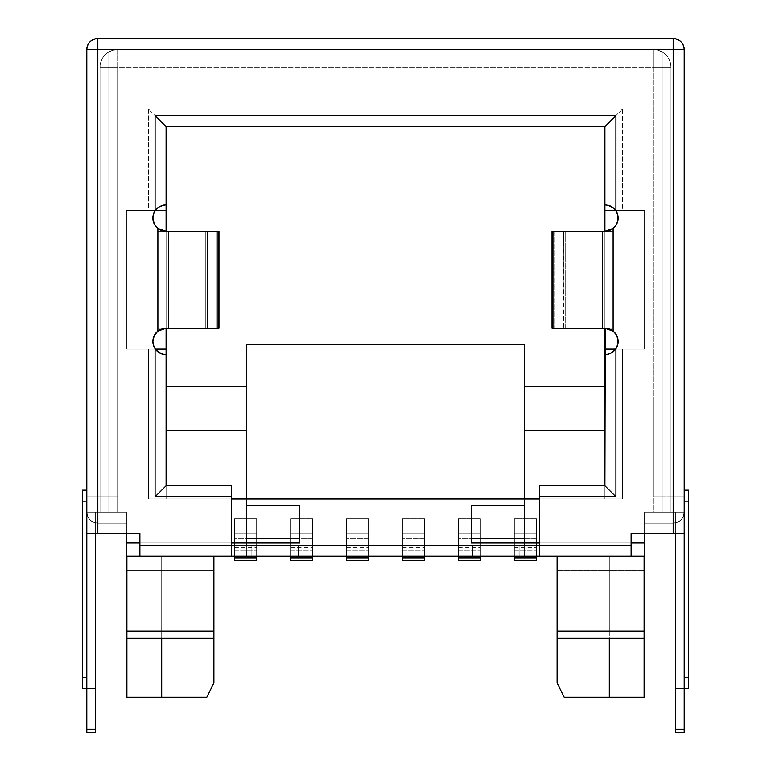 <?xml version="1.0" encoding="UTF-8"?>
<svg xmlns="http://www.w3.org/2000/svg" width="771" height="771" viewBox="0 0 771 771"><rect width="100%" height="100%" fill="white"/><g stroke="black" fill="none" stroke-linecap="round" stroke-linejoin="round"><path stroke-width="0.58" stroke-dasharray="3.85 2.89" d="M95.604 729.299L95.604 688.397L95.604 729.299L95.604 688.397L86.795 688.397L86.795 681.593L86.795 729.299L95.604 729.299L95.604 732.45L86.795 732.45L86.795 729.299L95.604 729.299L95.604 732.45L86.795 732.45L86.795 729.299L95.604 729.299L95.604 732.45L86.795 732.45L86.795 490.134L86.795 681.593L86.795 490.134L86.795 501.15L82.391 501.15L82.391 490.134M86.795 729.299L86.795 677.381L86.795 688.397L95.604 688.397L95.604 512.166L86.795 512.166L87.634 516.377L90.014 519.953L93.59 522.343L97.811 523.181L126.444 523.181L126.444 512.166L97.811 512.166L100.008 512.166L100.008 67.183A17.627 17.627 0 0 1 117.635 49.566L653.365 49.566L117.635 49.566L117.635 67.183L653.365 67.183L653.365 512.166L644.556 512.166L673.189 512.166L670.992 512.166L673.189 512.166L673.189 496.746L684.205 496.746L673.189 496.746L673.189 49.566L97.811 49.566L97.811 38.55L673.189 38.55C679.887 39.205 683.559 42.877 684.205 49.566L684.205 512.166L673.189 512.166L673.189 49.566L97.811 49.566L97.811 512.166L100.008 512.166L86.795 512.166L126.444 512.166L100.008 512.166L126.444 512.166L126.444 523.181L97.811 523.181L126.444 523.181L126.444 512.166L100.008 512.166L126.444 512.166L126.444 523.181L97.811 523.181L126.444 523.181L97.811 523.181L93.59 522.343L97.811 523.181L93.59 522.343L90.014 519.953L93.59 522.343L90.014 519.953L87.634 516.377L90.014 519.953L87.634 516.377L86.795 512.166L86.795 533.31L126.444 533.31L126.444 512.166L117.635 512.166L117.635 49.566L653.365 49.566A17.627 17.627 0 0 1 670.992 67.183L670.992 512.166L670.992 67.183C669.941 56.485 664.072 50.607 653.365 49.566L117.635 49.566A17.627 17.627 0 0 0 108.817 51.927L108.817 512.166L108.817 51.927L105.174 54.722L102.37 58.374L100.606 62.624L100.008 67.183L100.008 512.166L100.008 67.183L100.008 512.166L108.817 512.166L108.817 51.927L108.817 512.166L126.444 512.166L100.008 512.166L126.444 512.166L100.008 512.166L126.444 512.166L100.008 512.166L108.817 512.166L108.817 51.927L113.067 50.163L117.635 49.566L653.365 49.566L657.933 50.163L662.183 51.927L662.183 512.166L670.992 512.166L670.992 67.183L670.992 512.166L644.556 512.166L684.205 512.166L673.189 512.166L684.205 512.166L673.189 512.166L673.189 496.746L684.205 496.746L673.189 496.746L673.189 49.566L673.189 496.746L653.365 496.746L653.365 402.019L117.635 402.019L117.635 496.746L97.811 496.746L97.811 49.566L684.205 49.566L684.205 512.166L673.189 512.166L673.189 49.566L97.811 49.566L97.811 512.166L86.795 512.166L87.634 516.377L86.795 512.166L95.604 512.166L95.604 688.397L86.795 688.397L86.795 512.166L97.811 512.166L86.795 512.166L97.811 512.166L86.795 512.166L86.795 533.31L126.444 533.31L126.444 512.166L126.444 556.219L644.556 556.219L644.556 512.166L644.556 523.181L644.556 512.166L644.556 523.181L644.556 512.166L670.992 512.166L644.556 512.166L670.992 512.166L644.556 512.166L644.556 533.31L684.205 533.31L684.205 512.166L684.205 688.397L684.205 677.381L688.609 677.381L688.609 688.397L688.609 501.15L684.205 501.15L684.205 688.397L684.205 490.134L684.205 732.45L675.396 732.45L675.396 512.166L684.205 512.166L684.205 688.397L684.205 677.381L688.609 677.381L688.609 501.15L684.205 501.15L684.205 677.381L684.205 501.15C684.205 487.002 684.205 487.002 684.205 501.15L684.205 677.381L688.609 677.381L688.609 688.397M157.814 207.784L161.033 205.876L166.093 204.864A13.213 13.213 0 0 0 155.077 210.772M156.754 332.099L161.033 329.236L166.093 328.224A13.213 13.213 0 0 0 159.616 329.921A13.213 13.213 0 0 1 166.093 328.224L157.882 328.224L157.882 231.3L166.093 231.3L161.033 230.298L156.744 227.426M126.887 631.767L126.887 631.121L161.688 631.121L161.688 638.311L126.887 638.311L126.887 556.219L161.688 556.219L161.688 631.121L126.887 631.121L213.895 631.121L161.688 631.121L161.688 638.311L126.887 638.311L126.887 697.206L126.887 556.219L213.895 556.219L126.887 556.219L213.895 556.219L213.895 631.603M126.887 636.798L126.887 631.121L213.895 631.121L161.688 631.121L213.895 631.121L213.895 633.261M644.113 636.798L644.113 631.121L557.105 631.121L609.312 631.121L557.105 631.121L609.312 631.121L609.312 638.311L557.105 638.311L557.105 661.248L557.105 556.219L609.312 556.219L609.312 631.121L557.105 631.121L557.105 556.219L557.105 682.904L557.105 556.219L644.113 556.219L644.113 557.26L644.113 556.219L557.105 556.219L557.105 682.904L557.105 556.219L644.113 556.219L609.312 556.219L609.312 631.121L644.113 631.121L644.113 556.219L644.113 697.206L564.179 697.206L644.113 697.206L564.179 697.206L644.113 697.206L564.179 697.206L644.113 697.206L644.113 556.219L644.113 570.222L557.105 570.222L557.105 556.219L557.105 570.174L644.113 570.174L644.113 556.219L557.105 556.219L644.113 556.219L644.113 631.121L557.105 631.121L644.113 631.121L609.312 631.121L609.312 638.311L644.113 638.311L644.113 653.895M557.105 633.261L557.105 638.311L644.113 638.311L644.113 697.206L564.179 697.206M557.105 632.895L557.105 631.218M117.635 512.166L117.635 67.183L100.008 67.183L117.635 67.183L117.635 512.166L86.795 512.166A11.016 11.016 0 0 0 97.811 523.181A11.016 11.016 0 0 1 86.795 512.166A11.016 11.016 0 0 0 97.811 523.181A11.016 11.016 0 0 1 86.795 512.166L86.795 688.397L86.795 512.166L86.795 533.31L126.444 533.31L126.444 512.166L126.444 523.181L126.444 512.166L126.444 523.181L97.811 523.181L126.444 523.181L126.444 512.166L126.444 556.219L644.556 556.219L644.556 512.166L673.189 512.166L670.992 512.166L670.992 67.183L653.365 67.183L670.992 67.183L670.992 512.166L684.205 512.166L673.189 512.166L684.205 512.166L673.189 512.166L673.189 49.566L97.811 49.566L673.189 49.566L673.189 38.55A11.016 11.016 0 0 1 684.205 49.566L673.189 49.566L684.205 49.566L684.205 512.166L675.396 512.166L684.205 512.166L683.366 516.377L680.986 519.953L677.41 522.343L673.189 523.181L644.556 523.181L673.189 523.181L677.41 522.343L680.986 519.953L683.366 516.377L684.205 512.166L683.366 516.377L680.986 519.953L677.41 522.343L673.189 523.181L644.556 523.181L644.556 512.166L644.556 533.31L684.205 533.31L684.205 512.166L683.366 516.377L680.986 519.953L677.41 522.343L673.189 523.181L644.556 523.181L673.189 523.181L644.556 523.181L644.556 512.166L670.992 512.166L644.556 512.166L644.556 523.181L644.556 512.166L644.556 523.181L644.556 512.166L670.992 512.166L644.556 512.166L670.992 512.166L644.556 512.166L662.183 512.166L662.183 51.927L662.183 512.166L662.183 51.927L662.183 512.166L662.183 51.927L665.826 54.722L668.63 58.374L670.394 62.624L670.992 67.183A17.627 17.627 0 0 0 653.365 49.566L653.365 512.166L684.205 512.166L675.396 512.166L675.396 533.31L675.396 512.166L684.205 512.166A11.016 11.016 0 0 1 673.189 523.181L644.556 523.181L673.189 523.181L644.556 523.181L644.556 512.166L644.556 533.31L684.205 533.31L684.205 512.166A11.016 11.016 0 0 1 673.189 523.181A11.016 11.016 0 0 0 684.205 512.166A11.016 11.016 0 0 1 673.189 523.181L644.556 523.181L644.556 512.166L684.205 512.166L684.205 688.397L675.396 688.397L675.396 533.31M614.246 227.426L609.967 230.298L604.907 231.3L613.118 231.3L613.118 328.224L604.907 328.224L609.967 329.236L614.246 332.099M615.287 333.255L616.761 335.597M617.6 337.746L618.082 340.454M618.053 342.767L617.504 345.447M616.607 347.596L615.2 349.735M613.186 351.74L609.967 353.658L604.907 354.66L604.907 498.943L622.525 498.943L622.525 349.157L644.556 349.157L644.556 210.377L622.525 210.377L622.525 109.039L148.475 109.039L148.475 210.377L126.444 210.377L126.444 349.157L148.475 349.157L148.475 498.943L231.3 498.943L231.3 485.73M539.7 485.73L539.7 498.943L539.7 485.73L539.7 498.943L622.525 498.943L622.525 349.157L644.556 349.157L644.556 210.377L644.556 349.157L644.556 210.377L615.643 210.377L622.525 210.377L622.525 109.039L148.475 109.039L148.475 210.377L126.444 210.377L126.444 349.157L155.356 349.157L148.475 349.157L148.475 498.943L166.093 498.943L166.093 354.66L161.033 353.658L157.939 351.846M155.781 349.706L154.239 347.278M154.046 336.011L154.913 334.392M154.913 225.132L154.046 223.513M163.712 205.086L166.093 204.864A13.213 13.213 0 0 0 152.88 218.087L153.882 213.018M154.239 212.247L155.8 209.789M165.254 125.827L166.093 126.666L164.753 125.326L166.093 126.666L604.907 126.666L606.247 125.326L604.907 126.666L604.907 204.864A13.213 13.213 0 0 1 608.82 205.462A13.213 13.213 0 0 0 604.907 204.864L604.907 126.666L166.093 126.666L604.907 126.666L166.093 126.666L166.093 204.864L166.093 126.666L604.907 126.666L604.907 204.864L609.967 205.876L613.061 207.678M615.219 209.818L616.607 211.938M617.504 214.078L618.053 216.757M618.082 219.07L617.6 221.778M616.761 223.927L615.287 226.269M631.121 556.219L524.28 556.219L524.28 545.203L524.28 556.219L631.121 556.219L519.876 556.219L519.876 545.203L631.121 545.203L631.121 543.006L539.7 543.006L539.7 556.219L539.7 545.203L631.121 545.203L631.121 556.219L519.876 556.219L519.876 545.203L631.121 545.203L631.121 556.219L519.876 556.219L519.876 545.203L631.121 545.203L631.121 556.219L139.879 556.219L139.879 545.203L231.3 545.203L231.3 543.006L139.879 543.006L139.879 545.203L231.3 545.203L231.3 498.943L148.475 498.943L622.525 498.943L622.525 349.157L615.643 349.157L644.556 349.157L604.907 349.157L604.907 386.599L524.28 386.599L604.907 386.599L604.907 498.943L604.907 354.66A13.213 13.213 0 0 0 615.923 348.752A13.213 13.213 0 0 1 604.907 354.66L604.907 498.943L622.525 498.943L539.7 498.943L539.7 545.203L631.121 545.203L631.121 543.006L539.7 543.006L539.7 545.203L631.121 545.203L631.121 533.31L644.556 533.31M126.444 533.31L139.879 533.31L126.444 533.31L139.879 533.31L139.879 545.203L251.124 545.203L251.124 556.219L139.879 556.219L139.879 545.203L519.876 545.203L519.876 556.219L139.879 556.219L139.879 545.203L231.3 545.203L231.3 556.219L231.3 543.006L139.879 543.006L139.879 545.203L251.124 545.203L251.124 556.219L251.124 545.203L519.876 545.203L519.876 556.219L251.124 556.219L251.124 545.203L251.124 556.219L139.879 556.219L246.72 556.219L246.72 344.743L524.28 344.743L524.28 498.943L604.907 498.943L604.907 430.661L604.907 498.943L524.28 498.943L524.28 344.743L246.72 344.743L524.28 344.743L524.28 556.219L524.28 498.943L246.72 498.943L246.72 344.743L246.72 498.943L524.28 498.943L524.28 556.219L246.72 556.219L246.72 498.943L166.093 498.943L166.093 354.66A13.213 13.213 0 0 1 165.061 354.621M644.113 667.975L644.113 570.174L557.105 570.174L557.105 682.904L557.105 638.311L644.113 638.311L644.113 570.222L557.105 570.222L557.105 669.132M644.113 638.311L644.113 631.121L609.312 631.121L609.312 556.219L557.105 556.219L557.105 631.121L644.113 631.121L644.113 631.767M213.895 632.895L213.895 556.219L126.887 556.219L126.887 697.206L206.821 697.206L126.887 697.206L126.887 556.219L161.688 556.219L161.688 631.121L126.887 631.121L161.688 631.121L126.887 631.121L126.887 556.219L213.895 556.219L213.895 570.174L126.887 570.174L126.887 556.219L126.887 570.222L213.895 570.222L213.895 556.219L161.688 556.219L161.688 631.121L126.887 631.121L126.887 556.219L126.887 697.206L206.821 697.206L126.887 697.206L206.821 697.206L126.887 697.206L206.821 697.206L126.887 697.206L126.887 667.975M161.688 556.219L213.895 556.219L213.895 631.121L161.688 631.121L213.895 631.121L213.895 638.311L126.887 638.311L126.887 697.206L126.887 570.174L213.895 570.174L213.895 682.904L213.895 570.222L126.887 570.222L126.887 697.206L206.821 697.206M161.688 638.311L213.895 638.311L161.688 638.311L161.688 631.121L213.895 631.121L213.895 556.219L213.895 669.132M524.28 430.661L604.907 430.661L524.28 430.661L604.907 430.661L604.907 386.599L524.28 386.599M166.093 204.864L166.093 430.661L246.72 430.661L166.093 430.661L166.093 498.943L166.093 354.66L162.845 354.255M604.907 210.377L644.556 210.377L644.556 349.157L604.907 349.157L604.907 386.599L604.907 210.377L644.556 210.377L604.907 210.377L604.907 349.157L604.907 126.666L604.907 210.377L604.907 126.666L166.093 126.666L166.093 386.599L246.72 386.599L166.093 386.599L166.093 498.943L246.72 498.943L246.72 556.219L139.879 556.219M234.606 556.219L234.606 518.777L234.606 556.219L234.606 533.06L256.637 533.06L256.637 518.777L234.606 518.777L234.606 533.06L256.637 533.06L256.637 556.219L256.637 518.777L234.606 518.777L234.606 547.41L234.606 538.428L256.637 538.428L256.637 546.099L234.606 546.099L234.606 538.428L256.637 538.428L256.637 547.41L256.637 545.502L234.606 545.502L256.637 545.502L256.637 518.777L234.606 518.777L234.606 545.502L256.637 545.502L256.637 518.777L256.637 556.219M290.561 556.219L290.561 518.777L290.561 556.219L290.561 533.06L312.583 533.06L312.583 518.777L290.561 518.777L290.561 533.06L312.583 533.06L312.583 556.219L312.583 518.777L290.561 518.777L290.561 547.41L290.561 538.428L312.583 538.428L312.583 546.099L290.561 546.099L290.561 538.428L312.583 538.428L312.583 547.41L312.583 545.502L290.561 545.502L312.583 545.502L312.583 518.777L290.561 518.777L290.561 545.502L312.583 545.502L312.583 518.777L312.583 556.219M346.507 556.219L346.507 518.777L346.507 556.219L346.507 533.06L368.538 533.06L368.538 518.777L346.507 518.777L346.507 533.06L368.538 533.06L368.538 556.219L368.538 518.777L346.507 518.777L346.507 547.41L346.507 538.428L368.538 538.428L368.538 546.099L346.507 546.099L346.507 538.428L368.538 538.428L368.538 547.41L368.538 545.502L346.507 545.502L368.538 545.502L368.538 518.777L346.507 518.777L346.507 545.502L368.538 545.502L368.538 518.777L368.538 556.219M514.363 556.219L514.363 518.777L514.363 556.219L514.363 533.06L536.394 533.06L536.394 518.777L514.363 518.777L514.363 533.06L536.394 533.06L536.394 556.219L536.394 518.777L514.363 518.777L514.363 547.41L514.363 538.428L536.394 538.428L536.394 546.099L514.363 546.099L514.363 538.428L536.394 538.428L536.394 547.41L536.394 545.502L514.363 545.502L536.394 545.502L536.394 518.777L514.363 518.777L514.363 545.502L536.394 545.502L536.394 518.777L536.394 556.219M458.417 556.219L458.417 518.777L458.417 556.219L458.417 533.06L480.439 533.06L480.439 518.777L458.417 518.777L458.417 533.06L480.439 533.06L480.439 556.219L480.439 518.777L458.417 518.777L458.417 547.41L458.417 538.428L480.439 538.428L480.439 546.099L458.417 546.099L458.417 538.428L480.439 538.428L480.439 547.41L480.439 545.502L458.417 545.502L480.439 545.502L480.439 518.777L458.417 518.777L458.417 545.502L480.439 545.502L480.439 518.777L480.439 556.219M402.462 556.219L402.462 518.777L402.462 556.219L402.462 533.06L424.493 533.06L424.493 518.777L402.462 518.777L402.462 533.06L424.493 533.06L424.493 556.219L424.493 518.777L402.462 518.777L402.462 547.41L402.462 538.428L424.493 538.428L424.493 546.099L402.462 546.099L402.462 538.428L424.493 538.428L424.493 547.41L424.493 545.502L402.462 545.502L424.493 545.502L424.493 518.777L402.462 518.777L402.462 545.502L424.493 545.502L424.493 518.777L424.493 556.219M604.907 328.224L604.907 231.3L613.118 231.3L613.118 328.224L604.907 328.224L604.907 231.3L613.118 231.3L563.052 231.3L563.071 328.224L563.505 231.3L563.071 328.224L563.505 231.3L565.692 231.3L565.692 328.224L563.071 328.224L613.118 328.224L604.907 328.224L604.907 231.3A13.213 13.213 0 0 0 608.849 230.693A13.213 13.213 0 0 1 604.907 231.3M218.964 328.224L218.925 231.3L157.882 231.3L166.093 231.3L166.093 328.224L157.882 328.224L157.882 231.3L166.093 231.3L166.093 328.224L218.925 328.224L218.964 231.3M604.907 349.157L644.556 349.157L644.556 210.377L622.525 210.377L622.525 109.039L606.247 125.326L622.525 109.039L148.475 109.039L166.093 126.666L166.093 210.377L126.444 210.377L126.444 349.157L148.475 349.157L148.475 498.943L231.3 498.943L231.3 543.006L139.879 543.006L139.879 533.31L139.879 543.006M148.475 109.039L148.475 210.377L155.356 210.377L126.444 210.377L126.444 349.157L166.093 349.157L126.444 349.157L126.444 210.377L126.444 349.157L166.093 349.157L166.093 386.599L246.72 386.599M166.093 210.377L126.444 210.377L166.093 210.377L166.093 349.157M524.28 505.554L471.409 505.554L524.28 505.554L471.409 505.554L471.409 543.006L471.409 505.554L471.409 543.006L524.28 543.006L471.409 543.006L524.28 543.006L524.28 505.554L524.28 543.006L644.556 543.006L524.28 543.006L524.28 505.554L524.28 543.006L524.28 505.554L524.28 543.006L644.556 543.006M126.444 543.006L246.72 543.006L126.444 543.006L246.72 543.006L246.72 505.554L246.72 543.006L299.591 543.006L299.591 505.554L246.72 505.554L246.72 543.006L246.72 505.554L299.591 505.554L299.591 543.006L299.591 505.554L246.72 505.554L246.72 543.006L299.591 543.006L246.72 543.006L246.72 505.554M246.72 545.203L246.72 556.219L246.72 545.203L246.72 556.219L524.28 556.219L524.28 545.203M402.462 546.099L424.493 546.099L402.462 546.099L402.462 558.638L424.493 558.638L424.493 560.623L424.493 550.976L402.462 550.976L402.462 558.638L424.493 558.638L424.493 550.976L402.462 550.976L402.462 558.638L424.493 558.638L424.493 518.777M424.493 550.976L424.493 538.428L402.462 538.428L402.462 550.976L424.493 550.976L424.493 538.428M458.417 546.099L480.439 546.099L458.417 546.099L458.417 558.638L480.439 558.638L480.439 560.623L480.439 550.976L458.417 550.976L458.417 558.638L480.439 558.638L480.439 550.976L458.417 550.976L458.417 558.638L480.439 558.638L480.439 518.777M480.439 550.976L480.439 538.428L458.417 538.428L458.417 550.976L480.439 550.976L480.439 538.428M514.363 546.099L536.394 546.099L514.363 546.099L514.363 558.638L536.394 558.638L536.394 560.623L536.394 550.976L514.363 550.976L514.363 558.638L536.394 558.638L536.394 550.976L514.363 550.976L514.363 558.638L536.394 558.638L536.394 518.777M536.394 550.976L536.394 538.428L514.363 538.428L514.363 550.976L536.394 550.976L536.394 538.428M346.507 546.099L368.538 546.099L346.507 546.099L346.507 558.638L368.538 558.638L368.538 560.623L368.538 550.976L346.507 550.976L346.507 558.638L368.538 558.638L368.538 550.976L346.507 550.976L346.507 558.638L368.538 558.638L368.538 518.777M368.538 550.976L368.538 538.428L346.507 538.428L346.507 550.976L368.538 550.976L368.538 538.428M290.561 546.099L312.583 546.099L290.561 546.099L290.561 558.638L312.583 558.638L312.583 560.623L312.583 550.976L290.561 550.976L290.561 558.638L312.583 558.638L312.583 550.976L290.561 550.976L290.561 558.638L312.583 558.638L312.583 518.777M312.583 550.976L312.583 538.428L290.561 538.428L290.561 550.976L312.583 550.976L312.583 538.428M234.606 546.099L256.637 546.099L234.606 546.099L234.606 558.638L256.637 558.638L256.637 560.623L256.637 550.976L234.606 550.976L234.606 558.638L256.637 558.638L256.637 550.976L234.606 550.976L234.606 558.638L256.637 558.638L256.637 518.777M256.637 550.976L256.637 538.428L234.606 538.428L234.606 550.976L256.637 550.976L256.637 538.428M673.189 496.746L653.365 496.746L684.205 496.746L673.189 496.746L673.189 49.566L673.189 496.746L653.365 496.746L653.365 402.019L117.635 402.019L117.635 496.746L86.795 496.746L97.811 496.746L86.795 496.746L86.795 512.166A11.016 11.016 0 0 0 97.811 523.181L126.444 523.181L97.811 523.181A11.016 11.016 0 0 1 86.795 512.166A11.016 11.016 0 0 0 97.811 523.181A11.016 11.016 0 0 1 86.795 512.166L86.795 49.566C87.441 42.877 91.113 39.205 97.811 38.55L97.811 49.566L673.189 49.566L673.189 512.166L644.556 512.166L644.556 556.219L126.444 556.219L126.444 512.166L108.817 512.166L108.817 51.927A17.627 17.627 0 0 0 100.008 67.183L100.008 512.166L126.444 512.166L100.008 512.166L126.444 512.166L100.008 512.166L100.008 67.183A17.627 17.627 0 0 1 117.635 49.566C106.928 50.607 101.059 56.485 100.008 67.183L653.365 67.183L653.365 49.566L117.635 49.566L117.635 67.183L653.365 67.183L653.365 512.166M157.882 228.438L157.882 228.438A13.213 13.213 0 0 0 166.093 231.3L166.093 328.224M611.384 229.604A13.213 13.213 0 0 1 608.868 230.693A13.213 13.213 0 0 0 611.384 229.604M622.525 498.943L539.7 498.943L539.7 543.006L631.121 543.006L631.121 533.31L631.121 543.006M298.271 556.219L298.271 545.203M472.729 556.219L472.729 545.203M86.795 512.166L97.811 512.166L86.795 512.166L86.795 496.746L117.635 496.746L117.635 402.019L117.635 496.746L117.635 402.019L653.365 402.019L117.635 402.019L653.365 402.019L653.365 496.746L653.365 402.019L653.365 496.746L653.365 402.019L117.635 402.019L117.635 496.746L97.811 496.746L97.811 49.566L97.811 496.746L97.811 49.566L97.811 496.746L86.795 496.746L86.795 49.566A11.016 11.016 0 0 1 97.811 38.55L673.189 38.55L673.189 49.566L86.795 49.566L97.811 49.566L97.811 512.166L97.811 496.746L117.635 496.746L97.811 496.746L97.811 512.166L97.811 496.746L86.795 496.746L86.795 49.566A11.016 11.016 0 0 1 97.811 38.55L673.189 38.55A11.016 11.016 0 0 1 684.205 49.566M218.925 231.3L216.304 231.3L216.304 328.224L218.925 328.224L218.925 231.3L216.304 231.3L216.304 328.224L218.925 328.224M216.304 231.3L205.308 231.3L205.308 328.224L216.304 328.224L216.304 231.3L205.308 231.3L205.308 328.224L216.304 328.224M205.308 231.3L207.929 231.3L207.929 328.224L205.308 328.224L205.308 231.3L207.948 231.3L207.929 328.224L205.308 328.224M207.495 231.3L207.495 328.224L207.948 231.3L207.495 328.224L207.929 231.3L157.882 231.3L157.882 328.224L207.495 328.224L207.495 231.3L157.882 231.3M565.692 231.3L565.692 328.224L563.071 328.224L563.052 231.3L565.692 231.3L554.696 231.3L554.696 328.224L565.692 328.224L563.071 328.224L563.071 231.3L565.692 231.3L554.696 231.3L554.696 328.224L565.692 328.224L565.692 231.3L552.075 231.3L552.075 328.224L565.692 328.224M552.036 231.3L552.036 328.224M613.118 231.3L563.505 231.3L563.505 328.224L613.118 328.224L613.118 231.3L563.505 231.3M554.696 231.3L552.075 231.3L552.075 328.224L554.696 328.224L554.696 231.3L552.075 231.3M684.205 677.381L684.205 729.299L675.396 729.299L675.396 512.166L684.205 512.166A11.016 11.016 0 0 1 673.189 523.181A11.016 11.016 0 0 0 684.205 512.166A11.016 11.016 0 0 1 673.189 523.181L644.556 523.181L673.189 523.181A11.016 11.016 0 0 0 684.205 512.166M684.205 688.397L675.396 688.397L684.205 688.397L684.205 729.299L675.396 729.299L675.396 688.397M684.205 729.299L684.205 732.45L675.396 732.45L675.396 729.299L684.205 729.299L684.205 732.45L675.396 732.45L675.396 729.299M688.609 490.134L688.609 501.15L688.609 490.134M95.604 688.397L95.604 533.31M86.795 501.15L86.795 677.381L82.391 677.381L82.391 501.15L86.795 501.15L82.391 501.15L82.391 688.397L82.391 501.15M86.795 677.381L82.391 677.381C82.391 691.529 82.391 691.529 82.391 677.381L86.795 677.381M166.093 485.73L165.254 486.568L166.093 485.73M557.105 631.121L644.113 631.121L609.312 631.121L609.312 638.311M231.3 543.006L231.3 498.943M539.7 498.943L539.7 543.006M644.113 631.468L644.113 632.577M644.113 631.121L644.113 556.219L609.312 556.219M126.887 631.468L126.887 632.577M126.887 631.121L213.895 631.121M246.72 430.661L166.093 430.661L166.093 498.943L148.475 498.943M166.093 386.599L166.093 430.661M653.365 49.566A17.627 17.627 0 0 1 670.992 67.183L653.365 67.183L653.365 49.566A17.627 17.627 0 0 1 670.992 67.183M234.606 533.06L256.637 533.06M290.561 533.06L312.583 533.06M346.507 533.06L368.538 533.06M514.363 533.06L536.394 533.06M458.417 533.06L480.439 533.06M402.462 533.06L424.493 533.06M604.907 386.599L604.907 430.661M148.475 210.377L155.356 210.377M148.475 349.157L155.356 349.157M622.525 349.157L615.643 349.157M622.525 210.377L615.643 210.377M424.493 546.099L424.493 545.502M402.462 518.777L402.462 545.502M402.462 557.732L402.462 558.638M402.462 538.428L402.462 550.976M480.439 546.099L480.439 545.502M458.417 518.777L458.417 545.502M458.417 557.732L458.417 558.638M458.417 538.428L458.417 550.976M536.394 546.099L536.394 545.502M514.363 518.777L514.363 545.502M514.363 557.732L514.363 558.638M514.363 538.428L514.363 550.976M368.538 546.099L368.538 545.502M346.507 518.777L346.507 545.502M346.507 557.732L346.507 558.638M346.507 538.428L346.507 550.976M312.583 546.099L312.583 545.502M290.561 518.777L290.561 545.502M290.561 557.732L290.561 558.638M290.561 538.428L290.561 550.976M256.637 546.099L256.637 545.502M234.606 518.777L234.606 545.502M234.606 557.732L234.606 558.638M234.606 538.428L234.606 550.976M604.907 126.666L622.525 109.039M117.635 49.566A17.627 17.627 0 0 0 100.008 67.183M213.895 570.174L126.887 570.174M126.887 570.222L213.895 570.222M557.105 570.174L644.113 570.174M644.113 570.222L557.105 570.222M519.876 556.219L251.124 556.219L251.124 545.203L519.876 545.203L519.876 556.219M231.3 545.203L231.3 556.219M165.736 231.29L163.365 231.011M604.907 204.864L608.155 205.269M605.264 328.234L607.635 328.513M607.288 354.448L604.907 354.66M539.7 556.219L539.7 545.203M673.189 38.55L673.189 49.566L97.811 49.566L97.811 496.746M100.008 512.166L97.811 512.166L100.008 512.166M157.882 328.224L207.495 328.224M552.075 328.224L554.696 328.224M563.505 328.224L613.118 328.224M688.609 677.381L688.609 501.15C688.609 487.002 688.609 487.002 688.609 501.15L684.205 501.15M86.795 49.566L97.811 49.566L97.811 38.55M402.462 547.41L424.493 547.41M458.417 547.41L480.439 547.41M514.363 547.41L536.394 547.41M346.507 547.41L368.538 547.41M290.561 547.41L312.583 547.41M234.606 547.41L256.637 547.41"/><path stroke-width="1.16" d="M86.795 501.15L82.391 501.15L82.391 490.134L86.795 490.134L82.391 490.134L82.391 501.15L86.795 501.15L82.391 501.15L82.391 688.397L82.391 677.381L86.795 677.381L82.391 677.381L82.391 490.134L86.795 490.134M684.205 501.15L688.609 501.15L688.609 490.134L688.609 501.15L684.205 501.15L688.609 501.15L688.609 688.397L684.205 688.397L684.205 49.566L97.811 49.566L97.811 533.31L139.879 533.31L139.879 556.219L126.444 556.219L126.444 533.31M154.046 223.513L152.88 218.087A13.213 13.213 0 0 1 155.077 210.772A13.213 13.213 0 0 0 152.88 218.087L153.439 214.271L155.077 210.772L158.383 207.351L162.199 205.452L166.093 204.864L166.093 126.666L604.907 126.666L604.907 204.864L608.83 205.462L612.637 207.36L615.923 210.772A13.213 13.213 0 0 1 613.118 228.438L604.907 231.3L604.907 204.864L608.83 205.462L611.875 206.85L615.923 210.772L617.822 215.273L617.957 220.159A13.213 13.213 0 0 1 611.384 229.604A13.213 13.213 0 0 0 616.318 224.756L613.118 228.438L613.118 331.087A13.213 13.213 0 0 1 615.923 348.752L612.617 352.174L608.801 354.072L604.907 354.66L604.907 485.73L539.7 485.73L539.7 556.219L631.121 556.219L631.121 533.31L684.205 533.31L684.205 49.566C683.559 42.877 679.887 39.205 673.189 38.55L97.811 38.55L97.811 49.566L86.795 49.566L86.795 732.45L95.604 732.45L95.604 729.299L86.795 729.299L86.795 732.45L95.604 732.45L95.604 729.299L86.795 729.299L86.795 732.45L95.604 732.45L95.604 729.299L86.795 729.299L86.795 688.397L86.795 729.299M153.882 346.497L152.88 341.447A13.213 13.213 0 0 1 157.882 331.087A13.213 13.213 0 0 0 152.88 341.447L153.882 336.387M615.788 349.157L604.907 349.157L604.907 328.224L613.118 331.087A13.213 13.213 0 0 1 615.923 348.752A13.213 13.213 0 0 0 617.957 339.385L617.822 344.251L615.923 348.752L612.068 352.549L608.801 354.072L604.907 354.66L604.907 328.224A13.213 13.213 0 0 1 616.308 334.768L617.957 339.375A13.213 13.213 0 0 1 615.923 348.752L615.923 496.746L539.7 496.746L539.7 545.203L631.121 545.203L631.121 533.31L673.189 533.31L673.189 49.566L684.205 49.566A11.016 11.016 0 0 0 673.189 38.55L97.811 38.55C91.113 39.205 87.441 42.877 86.795 49.566L86.795 533.31L139.879 533.31L139.879 556.219L231.3 556.219L231.3 485.73L166.093 485.73L166.093 354.66L162.17 354.062L158.363 352.164L155.077 348.752A13.213 13.213 0 0 1 159.616 329.921A13.213 13.213 0 0 0 157.882 331.087L166.093 328.224L166.093 354.66L166.093 328.224L166.093 349.157L155.212 349.157M607.288 354.448L612.463 352.289L615.923 348.752L615.923 496.746L539.7 496.746L539.7 545.203L631.121 545.203L631.121 533.31L673.189 533.31L673.189 49.566L97.811 49.566L97.811 533.31L139.879 533.31L139.879 545.203L231.3 545.203L231.3 485.73L166.093 485.73L166.093 354.66A13.213 13.213 0 0 1 152.88 341.447L154.2 335.693L157.882 331.087L162.141 328.832A13.213 13.213 0 0 0 162.132 328.832L168.444 328.224L168.444 231.3L218.048 231.3L218.048 328.224L168.444 328.224L168.444 231.3L218.048 231.3L218.048 328.224L218.964 328.224L218.964 231.3L218.048 231.3L218.048 328.224L166.093 328.224L160.888 329.294L157.882 331.087L157.882 228.438A13.213 13.213 0 0 1 155.077 210.772L155.077 115.65L615.923 115.65L615.923 210.772A13.213 13.213 0 0 1 613.118 228.438L608.859 230.693A13.213 13.213 0 0 1 608.849 230.693L604.907 231.3L604.907 126.666L604.907 210.377L615.788 210.377M126.887 667.985L126.887 697.206L161.688 697.206L161.688 638.311L126.887 638.311L126.887 667.956L126.887 636.798M126.887 635.651L126.887 697.206L206.821 697.206L213.895 682.904L213.895 556.219L213.895 631.121L126.887 631.121L126.887 697.206L206.821 697.206L213.895 682.904L206.821 697.206L213.895 682.904L213.895 631.121L126.887 631.247M644.113 653.895L644.113 638.311L557.105 638.311L557.105 635.362L557.105 682.904L564.179 697.206L557.105 682.904L564.179 697.206L557.105 682.904L557.105 638.311L557.105 682.904L564.179 697.206L609.312 697.206L609.312 638.311L557.105 638.311L557.105 556.219L557.105 631.218M675.396 533.31L675.396 688.397L675.396 533.31L675.396 688.397L684.205 688.397L684.205 729.299L675.396 729.299L675.396 732.45L684.205 732.45L684.205 729.299L684.205 732.45L675.396 732.45L684.205 732.45L684.205 49.566L97.811 49.566L97.811 38.55A11.016 11.016 0 0 0 86.795 49.566L97.811 49.566L97.811 533.31L86.795 533.31L86.795 688.397L95.604 688.397L86.795 688.397L86.795 533.31L97.811 533.31M644.556 533.31L644.556 556.219L631.121 556.219L631.121 545.203L631.121 556.219L644.556 556.219L539.7 556.219L631.121 556.219M613.716 331.597L615.287 333.255M616.761 335.597L617.108 336.378M617.118 336.387L617.6 337.746M618.082 340.454L618.053 342.767M617.504 345.447L617.118 346.487M617.108 346.507L616.607 347.596M615.2 349.735L613.186 351.74M157.939 351.846L155.781 349.706M154.239 347.278L153.892 346.507M154.913 334.392L157.351 331.53M155.212 210.377L166.093 210.377L166.093 231.3L157.882 228.438A13.213 13.213 0 0 1 152.88 218.087L154.2 223.831L157.882 228.438A13.213 13.213 0 0 1 152.88 218.087A13.213 13.213 0 0 0 166.093 231.3L162.141 230.693L157.882 228.438L157.882 331.087L157.882 228.438L163.365 231.011M157.351 227.994L154.913 225.132M153.689 213.509L154.239 212.247M155.8 209.789L157.814 207.784M613.061 207.678L615.219 209.818M616.607 211.938L617.504 214.078M618.053 216.757L618.082 219.07M617.6 221.778L616.761 223.927M615.287 226.269L613.716 227.927M139.879 543.006L126.444 543.006L139.879 543.006L126.444 543.006L126.444 556.219L126.444 543.006M539.7 543.006L524.28 543.006L539.7 543.006L524.28 543.006L524.28 498.943L231.3 498.943L246.72 498.943L246.72 543.006L231.3 543.006L246.72 543.006L246.72 545.203L246.72 543.006L231.3 543.006M231.3 498.943L246.72 498.943L246.72 430.661L166.093 430.661L246.72 430.661L246.72 344.743L524.28 344.743L524.28 430.661L604.907 430.661L524.28 430.661L524.28 498.943L539.7 498.943L246.72 498.943L246.72 386.599L166.093 386.599L246.72 386.599L246.72 344.743L524.28 344.743L524.28 386.599L604.907 386.599L524.28 386.599L524.28 498.943L539.7 498.943M644.556 543.006L631.121 543.006L644.556 543.006L644.556 556.219L644.556 543.006L631.121 543.006M644.113 631.247L644.113 556.219L644.113 638.311L609.312 638.311L609.312 697.206L564.179 697.206L644.113 697.206L644.113 668.004M564.179 697.206L557.105 682.904L557.105 669.132M644.113 636.798L644.113 638.311L609.312 638.311L609.312 697.206L644.113 697.206L644.113 635.651M557.105 635.362L557.105 631.536L557.105 635.362M644.113 556.219L644.113 631.121L557.105 631.121L557.105 556.219M644.113 631.651L644.113 633.222L644.113 631.651M609.312 697.206L644.113 697.206L644.113 631.121L557.105 631.121L557.105 638.311L609.312 638.311M126.887 556.219L126.887 638.311L213.895 638.311L126.887 638.311M213.895 631.218L213.895 556.219M213.895 669.132L213.895 682.904L206.821 697.206L161.688 697.206L161.688 638.311L213.895 638.311L213.895 682.904L206.821 697.206M218.048 328.224L168.444 328.224L168.444 231.3L166.093 231.3L166.093 210.377L155.356 210.377L166.093 210.377L166.093 126.666L155.077 115.65L615.923 115.65L615.923 210.772L613.533 208.064L608.155 205.269M604.907 430.661L524.28 430.661L524.28 543.006L471.409 543.006L524.28 543.006L524.28 545.203L524.28 498.943L246.72 498.943L246.72 545.203M246.72 505.554L299.591 505.554L246.72 505.554L299.591 505.554L299.591 543.006L246.72 543.006L299.591 543.006L299.591 538.621L246.72 538.621M139.879 556.219L298.271 556.219L298.271 545.203L139.879 545.203L139.879 556.219L126.444 556.219L539.7 556.219L472.729 556.219L472.729 545.203L231.3 545.203L231.3 496.746L155.077 496.746L155.077 348.752L153.439 345.254L152.88 341.447A13.213 13.213 0 0 1 157.882 331.087M524.28 545.203L524.28 543.006L471.409 543.006L471.409 505.554L524.28 505.554L471.409 505.554L471.409 538.621L471.409 505.554L524.28 505.554M524.28 538.621L471.409 538.621L471.409 543.006L471.409 538.621L524.28 538.621L471.409 538.621M299.591 538.621L299.591 505.554L299.591 543.006L246.72 543.006L246.72 386.599L166.093 386.599M424.493 556.219L424.493 560.604L424.493 556.219L424.493 557.732L402.462 557.732L402.462 556.219L402.462 560.623L402.462 556.219M424.493 557.732L402.462 557.732L424.493 557.732L424.493 558.638M480.439 556.219L480.439 560.604L480.439 556.219L480.439 557.732L458.417 557.732L458.417 556.219L458.417 560.623L458.417 556.219M480.439 557.732L458.417 557.732L480.439 557.732L480.439 558.638M536.394 556.219L536.394 560.604L536.394 556.219L536.394 557.732L514.363 557.732L514.363 556.219L514.363 560.623L514.363 556.219M536.394 557.732L514.363 557.732L536.394 557.732L536.394 558.638M368.538 556.219L368.538 560.604L368.538 556.219L368.538 557.732L346.507 557.732L346.507 556.219L346.507 560.623L346.507 556.219M368.538 557.732L346.507 557.732L368.538 557.732L368.538 558.638M312.583 556.219L312.583 560.604L312.583 556.219L312.583 557.732L290.561 557.732L290.561 556.219L290.561 560.623L290.561 556.219M312.583 557.732L290.561 557.732L312.583 557.732L312.583 558.638M256.637 556.219L256.637 560.604L256.637 556.219L256.637 557.732L234.606 557.732L234.606 556.219L234.606 560.623L234.606 556.219M256.637 557.732L234.606 557.732L256.637 557.732L256.637 558.638M163.712 205.086L158.537 207.235L155.077 210.772L155.077 115.65L155.077 210.772L158.932 206.975L162.199 205.452L166.093 204.864L166.093 210.377L166.093 126.666L604.907 126.666L615.923 115.65L611.702 119.862L615.923 115.65L615.923 210.772M604.907 210.377L615.643 210.377L604.907 210.377L604.907 231.3L602.556 231.3L602.556 328.224L552.952 328.224L552.952 231.3L552.036 231.3L552.036 328.224L552.952 328.224L552.952 231.3L602.556 231.3L602.556 328.224L552.952 328.224L552.952 231.3L604.907 231.3L610.112 230.23L613.118 228.438L613.118 331.087L616.318 334.778A13.213 13.213 0 0 1 617.957 339.356A13.213 13.213 0 0 0 604.907 328.224L608.859 328.832L613.118 331.087L607.635 328.513M604.907 349.157L615.643 349.157L604.907 349.157L604.907 485.73L615.923 496.746L604.907 485.73L605.264 328.234M166.093 349.157L155.356 349.157L166.093 349.157L166.093 354.66L162.17 354.062L159.125 352.675L155.077 348.752A13.213 13.213 0 0 1 152.88 341.447A13.213 13.213 0 0 0 165.061 354.621M608.82 205.462A13.213 13.213 0 0 1 617.957 220.14A13.213 13.213 0 0 0 608.82 205.462M617.957 220.159L616.318 224.756A13.213 13.213 0 0 0 617.957 220.169M298.271 556.219L298.271 545.203L231.3 545.203L231.3 556.219L472.729 556.219L472.729 545.203L298.271 545.203L298.271 556.219L539.7 556.219L539.7 545.203L298.271 545.203M539.7 556.219L539.7 545.203L472.729 545.203L472.729 556.219M218.048 231.3L165.736 231.29M552.952 231.3L602.556 231.3L602.556 328.224L604.907 328.224L552.952 328.224M684.205 729.299L675.396 729.299L675.396 688.397L688.609 688.397L688.609 501.15L688.609 688.397L684.205 688.397L684.205 729.299L675.396 729.299L675.396 688.397L684.205 688.397L684.205 533.31L673.189 533.31L684.205 533.31M675.396 729.299L675.396 688.397M688.609 677.381L684.205 677.381M95.604 533.31L95.604 729.299L95.604 688.397L86.795 688.397L86.795 677.381L82.391 677.381L82.391 501.15M604.907 485.73L539.7 485.73L539.7 496.746L539.7 485.73L604.907 485.73L615.923 496.746L539.7 496.746M608.126 123.437L611.702 119.862L608.126 123.437M604.907 126.666L166.093 126.666L155.077 115.65L165.254 125.827M166.093 354.66L166.093 485.73L231.3 485.73L231.3 496.746L155.077 496.746L155.077 348.752L157.467 351.46L162.845 354.255M159.298 492.534L155.077 496.746L159.298 492.534M165.254 486.568L162.874 488.959L165.254 486.568M684.205 49.566A11.016 11.016 0 0 0 673.189 38.55L673.189 49.566L673.189 38.55L97.811 38.55L97.811 49.566L86.795 49.566L86.795 533.31M161.688 697.206L161.688 638.311M644.113 631.121L557.105 631.121M213.895 631.121L126.887 631.121M166.093 430.661L246.72 430.661M246.72 386.599L246.72 344.743L524.28 344.743L524.28 386.599L604.907 386.599M166.093 210.377L166.093 231.3L168.444 231.3M524.28 386.599L524.28 430.661M231.3 556.219L231.3 545.203L139.879 545.203M613.118 228.438L613.118 331.087M615.923 348.752L615.923 496.746M472.729 545.203L631.121 545.203M673.189 533.31L673.189 38.55M231.3 496.746L155.077 496.746L155.077 348.752M155.077 115.65L615.923 115.65M168.444 328.224L166.093 328.224M602.556 231.3L604.907 231.3M602.556 328.224L604.907 328.224M95.604 688.397L95.604 729.299M166.093 485.73L155.077 496.746M97.811 38.55A11.016 11.016 0 0 0 86.795 49.566M424.493 560.623L402.462 560.623M480.439 560.623L458.417 560.623M536.394 560.623L514.363 560.623M368.538 560.623L346.507 560.623M312.583 560.623L290.561 560.623M256.637 560.623L234.606 560.623M688.609 490.134L684.205 490.134M82.391 688.397L86.795 688.397"/></g></svg>

